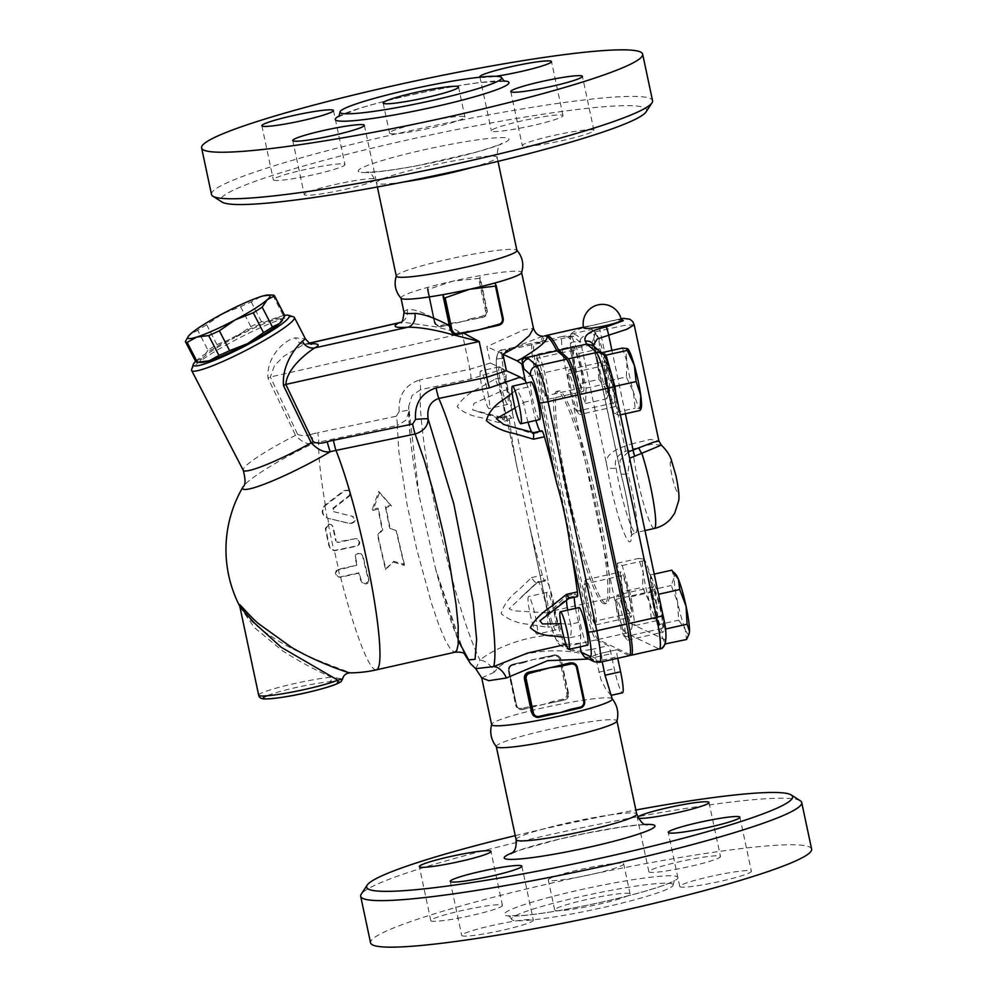 <?xml version="1.0" encoding="UTF-8"?>
<svg xmlns="http://www.w3.org/2000/svg" width="997" height="997" viewBox="0 0 997 997"><rect width="100%" height="100%" fill="white"/><g stroke="black" fill="none" stroke-linecap="round" stroke-linejoin="round"><path stroke-width="0.75" stroke-dasharray="4.99 3.74" d="M623.324 863.564A38.534 3.602 168 0 1 623.686 863.925A38.534 3.602 168 0 1 586.735 875.466A38.534 3.602 168 0 1 548.3 879.952A38.534 3.602 168 0 1 582.971 868.91A38.534 3.602 168 0 1 623.324 863.564M629.705 893.586A38.534 3.602 -12 0 0 589.352 898.933A38.534 3.602 -12 0 0 554.681 909.974A38.534 3.602 -12 0 0 593.128 905.488A38.534 3.602 -12 0 0 630.067 893.948A38.534 3.602 -12 0 0 629.705 893.586M389.902 133.436A38.534 3.602 -12 0 0 430.268 128.09A38.534 3.602 -12 0 0 464.938 117.048A38.534 3.602 -12 0 0 426.492 121.534A38.534 3.602 -12 0 0 389.54 133.075A38.534 3.602 -12 0 0 389.902 133.436M515.237 835.648A217.745 20.339 168 0 1 635.862 810.013M638.279 818.201A36.615 3.415 168 0 1 637.357 817.665A36.615 3.415 168 0 1 637.706 817.042M496.419 746.778A61.664 5.758 168 0 1 496.294 746.516A61.664 5.758 168 0 1 551.765 728.844A61.664 5.758 168 0 1 616.333 720.283A61.664 5.758 168 0 1 616.919 720.868A61.664 5.758 168 0 1 616.906 721.167M800.342 800.815A225.447 21.062 -12 0 0 799.594 800.404A225.447 21.062 -12 0 0 573.848 829.454A225.447 21.062 -12 0 0 361.238 894.159M811.62 849.083A225.447 21.062 -12 0 0 809.477 846.939A225.447 21.062 -12 0 0 573.4 878.232A225.447 21.062 -12 0 0 370.572 942.838M672.452 883.99A82.664 7.727 168 0 1 673.237 884.775A82.664 7.727 168 0 1 593.913 909.538A82.664 7.727 168 0 1 511.511 919.134A82.664 7.727 168 0 1 585.949 895.443A82.664 7.727 168 0 1 672.452 883.99M532.996 919.857A36.615 3.415 168 0 1 533.345 920.206A36.615 3.415 168 0 1 498.213 931.173A36.615 3.415 168 0 1 461.723 935.423A36.615 3.415 168 0 1 492.506 925.415A36.615 3.415 168 0 1 532.996 919.857M502.089 905.089A36.615 3.415 168 0 1 502.438 905.426A36.615 3.415 168 0 1 467.306 916.393A36.615 3.415 168 0 1 430.816 920.655A36.615 3.415 168 0 1 463.779 910.161A36.615 3.415 168 0 1 502.089 905.089M720.121 856.149A36.615 3.415 168 0 1 720.47 856.498A36.615 3.415 168 0 1 689.687 866.505A36.615 3.415 168 0 1 648.848 871.714A36.615 3.415 168 0 1 681.823 861.221A36.615 3.415 168 0 1 720.121 856.149M751.04 870.917A36.615 3.415 168 0 1 751.377 871.266A36.615 3.415 168 0 1 718.438 881.759A36.615 3.415 168 0 1 680.104 886.832A36.615 3.415 168 0 1 679.755 886.483A36.615 3.415 168 0 1 712.73 875.989A36.615 3.415 168 0 1 751.04 870.917M601.926 353.187L601.166 352.826L605.104 381.689L626.328 376.928L633.407 391.921L635.151 408.122L640.261 408.683A30.832 3.701 77.3 0 1 633.407 391.921A30.832 3.701 77.3 0 1 627.026 361.899L626.328 376.928M622.39 348.065L627.026 361.899A30.832 3.701 77.3 0 1 627.499 348.638A30.832 3.701 77.3 0 1 627.923 348.962M605.104 381.689L613.928 412.883L635.151 408.122M641.245 407.91A30.832 3.701 77.3 0 1 640.261 408.683L640.049 410.452M664.787 639.675A26.981 3.24 -102.7 0 0 665.485 639.376L665.722 632.709A26.981 3.24 -102.7 0 0 662.905 615.174L658.444 594.162L650.567 574.933L650.019 590.249L657.397 624.92L663.105 638.865L664.787 639.675A7.702 7.615 -64.5 0 1 658.917 648.86L626.104 633.17A34.683 4.162 77.3 0 1 614.164 597.116L565.461 368.005A7.702 0.723 168 0 1 573.985 366.834L577.687 384.256L585.563 403.498L586.111 388.182L578.734 353.511L570.82 334.157L592.044 329.384L594.436 336.45A30.832 3.701 77.3 0 1 596.231 333.87A30.832 3.701 77.3 0 1 598.674 338.469A30.832 3.701 77.3 0 1 606.313 365.488L599.957 348.751L598.674 338.469L592.044 329.384M630.129 654.767L598.113 639.463A34.683 4.162 77.3 0 1 586.161 603.409L537.47 374.286A34.683 4.162 77.3 0 1 534.629 342.731A1310.32 157.414 77.3 0 1 542.43 342.582L573.362 336.226L579.693 342.17A1302.605 156.492 -102.7 0 0 573.998 341.934A1302.605 156.492 -102.7 0 0 571.78 342.283A26.981 3.24 -102.7 0 0 573.985 366.834M570.82 334.157L570.272 349.461L622.689 595.944A26.981 3.24 -102.7 0 0 624.072 602.051L627.911 615.623A26.981 3.24 -102.7 0 0 631.973 623.997L634.939 625.406L631.026 596.742L622.203 565.548L617.305 563.205L621.243 592.068L642.467 587.308L649.558 602.3A30.832 3.701 77.3 0 1 643.165 572.278A30.832 3.701 77.3 0 1 643.651 559.018L638.529 558.445L643.165 572.278L642.467 587.308M613.928 412.883L618.825 415.213L614.202 386.063A26.981 3.24 -102.7 0 0 605.291 358.297A1302.605 156.492 -102.7 0 0 601.403 354.596A1302.605 156.492 -102.7 0 0 595.533 349.748L592.804 345.336M689.189 633.481A30.832 3.701 77.3 0 1 685.238 629.232A30.832 3.701 77.3 0 1 677.599 602.213A30.832 3.701 77.3 0 1 674.184 577.226A30.832 3.701 77.3 0 1 675.991 574.658M570.022 391.136A19.267 2.318 -102.7 0 0 576.877 411.2A19.267 2.318 -102.7 0 0 574.92 391.896A19.267 2.318 -102.7 0 0 568.44 373.601A19.267 2.318 -102.7 0 0 570.022 391.136M607.347 382.761A19.267 2.318 77.3 0 1 605.777 365.226A19.267 2.318 77.3 0 1 612.258 383.521A19.267 2.318 77.3 0 1 614.214 402.825A19.267 2.318 77.3 0 1 607.347 382.761M616.62 599.222A19.267 2.318 -102.7 0 0 616.395 599.185A19.267 2.318 -102.7 0 0 618.352 618.489A19.267 2.318 -102.7 0 0 624.832 636.784A19.267 2.318 -102.7 0 0 623.063 618.364A19.267 2.318 -102.7 0 0 616.62 599.222M653.957 590.835A19.267 2.318 77.3 0 1 660.4 609.99A19.267 2.318 77.3 0 1 662.158 628.409A19.267 2.318 77.3 0 1 655.677 610.114A19.267 2.318 77.3 0 1 653.72 590.797A19.267 2.318 77.3 0 1 653.957 590.835M646.056 111.876A217.745 20.339 -12 0 0 429.395 135.193A217.745 20.339 -12 0 0 221.97 202.03M522.154 120.824A36.615 3.415 -12 0 0 491.371 130.844A36.615 3.415 -12 0 0 527.887 126.582A36.615 3.415 -12 0 0 562.993 115.615A36.615 3.415 -12 0 0 522.154 120.824M273.689 180.133A36.615 3.415 -12 0 0 311.986 175.061A36.615 3.415 -12 0 0 344.962 164.567A36.615 3.415 -12 0 0 308.472 168.817A36.615 3.415 -12 0 0 273.34 179.784A36.615 3.415 -12 0 0 273.689 180.133M345.087 189.343A36.615 3.415 -12 0 0 375.869 179.335A36.615 3.415 -12 0 0 339.354 183.598A36.615 3.415 -12 0 0 304.247 194.552A36.615 3.415 -12 0 0 345.087 189.343M593.551 130.046A36.615 3.415 -12 0 0 555.242 135.118A36.615 3.415 -12 0 0 522.278 145.612A36.615 3.415 -12 0 0 558.769 141.35A36.615 3.415 -12 0 0 593.9 130.395A36.615 3.415 -12 0 0 593.551 130.046M396.308 276.132A61.664 5.758 168 0 1 396.332 275.795A61.664 5.758 168 0 1 453.485 258.086A61.664 5.758 168 0 1 516.346 249.898A61.664 5.758 168 0 1 516.77 250.185A61.664 5.758 168 0 1 516.932 250.484M211.501 194.452A225.447 21.062 168 0 1 427.651 126.98A225.447 21.062 168 0 1 652.549 100.709M480.23 77.143A36.615 3.415 -12 0 0 495.796 76.283M663.74 618.975L615.872 393.665M650.567 574.933L654.231 574.11M606.824 382.512A23.118 2.779 -102.7 0 0 615.062 406.589A23.118 2.779 -102.7 0 0 613.167 385.54A23.118 2.779 -102.7 0 0 604.93 361.462A23.118 2.779 -102.7 0 0 606.824 382.512M578.734 398.713A23.118 2.779 77.3 0 1 579.593 414.54A23.118 2.779 77.3 0 1 571.817 392.606A23.118 2.779 77.3 0 1 569.461 369.426A23.118 2.779 77.3 0 1 574.721 381.452M653.16 587.083A23.118 2.779 -102.7 0 0 652.873 587.046A23.118 2.779 -102.7 0 0 654.992 609.155A23.118 2.779 -102.7 0 0 662.731 632.123A23.118 2.779 -102.7 0 0 663.005 632.16A23.118 2.779 -102.7 0 0 660.886 610.039A23.118 2.779 -102.7 0 0 653.16 587.083M626.677 624.296A23.118 2.779 77.3 0 1 627.537 640.124A23.118 2.779 77.3 0 1 627.263 640.086A23.118 2.779 77.3 0 1 619.536 617.131A23.118 2.779 77.3 0 1 617.405 595.01A23.118 2.779 77.3 0 1 624.446 613.791M612.27 698.984A61.664 5.758 -12 0 0 612.133 698.735A61.664 5.758 -12 0 0 611.684 698.399A61.664 5.758 -12 0 0 567.281 702.885A61.664 5.758 -12 0 0 504.096 718.301A61.664 5.758 -12 0 0 491.658 724.333A61.664 5.758 -12 0 0 491.646 724.632M401.118 298.302A61.664 5.758 168 0 1 400.956 298.016A61.664 5.758 168 0 1 427.663 287.385A61.664 5.758 168 0 1 452.812 281.142A61.664 5.758 168 0 1 479.644 275.708A61.664 5.758 168 0 1 521.007 271.782A61.664 5.758 168 0 1 521.593 272.368A61.664 5.758 168 0 1 521.556 272.704M434.904 322.417L437.745 326.256L441.335 326.617L447.092 325.209A61.664 5.758 168 0 1 451.068 324.237L441.048 326.48A5.783 5.708 -64.5 0 1 434.256 322.106L427.377 289.753L427.663 287.385L434.904 322.417L428.236 289.753L427.377 289.753L452.812 281.142L478.635 278.45L479.644 278.013L479.644 275.708L479.719 276.78M404.022 312.397A61.664 5.758 168 0 1 407.187 309.731C412.608 308.646 421.581 311.538 434.119 318.404M258.684 695.221A42.397 3.963 168 0 1 285.279 685.749A42.397 3.963 168 0 1 331.502 677.15A3.851 2.954 -95.6 0 1 329.446 681.749A38.534 3.602 -12 0 0 266.673 695.844M329.446 681.749C340.463 680.615 342.37 681.524 335.191 684.49A3.851 3.452 -112.9 0 0 335.889 684.278M239.866 606.699L254.322 627.549L282.301 650.68C300.197 661.996 316.597 670.819 331.502 677.15L342.582 678.957M661.31 445.111L651.278 444.276L632.908 449.049A7.702 0.748 -112.7 0 1 630.578 444.163L650.218 439.44L658.892 440.986M654.331 528.472A46.248 5.558 77.3 0 1 642.479 499.584A46.248 5.558 77.3 0 1 632.908 449.049L625.493 451.342C616.856 454.993 613.728 460.552 616.084 468.004A7.702 3.502 170.9 0 1 607.036 466.422C604.12 458.072 610.002 451.342 624.683 446.232L630.578 444.163M628.26 451.903L620.059 460.253L619.96 469.712L620.795 473.002A7.702 2.156 165.3 0 0 620.807 473.276L620.807 473.276A7.702 2.156 165.3 0 0 627.873 473.637L629.606 458.234M611.348 694.66L610.663 695.034L605.54 688.566L601.054 679.879L595.558 657.185C595.521 652.138 594.05 649.595 591.134 649.57L576.615 651.477L571.144 650.655L566.508 645.146L563.131 635.027A150.298 18.058 77.3 0 1 558.856 624.882A11.565 1.383 77.3 0 1 555.379 611.323A23.118 2.779 77.3 0 0 545.745 579.93A23.118 2.779 77.3 0 0 545.247 580.728A11.565 1.383 77.3 0 1 544.998 581.126A11.565 1.383 77.3 0 1 542.393 575.169A150.298 18.058 77.3 0 1 530.292 529.295L499.248 383.521A7.702 0.723 168 0 1 505.728 381.415L554.432 610.525A34.683 4.162 -102.7 0 0 566.371 646.579A7.702 7.615 -64.5 0 1 557.311 640.747A26.981 3.24 77.3 0 1 548.026 612.706A7.702 0.723 168 0 1 547.951 612.632A7.702 0.723 168 0 1 554.432 610.525L584.292 603.821A34.683 4.162 -102.7 0 0 596.243 639.875L608.407 645.695A7.702 0.922 77.3 0 1 611.061 653.708L614.252 668.725A23.118 2.779 -102.7 0 0 622.489 692.803M595.782 658.481C574.733 647.003 513.991 646.118 494.3 672.227A15.416 11.291 -129 0 0 480.031 660.026C496.78 646.28 532.323 633.419 563.131 635.027M475.706 668.663L480.031 660.026A150.298 18.058 -102.7 0 1 438.83 524.26A150.298 18.058 -102.7 0 1 420.497 389.69L412.023 395.585L408.695 406.464L418.977 494.848L435.652 569.162L458.446 640.884M494.3 672.227L481.701 677.885M575.556 608.344A23.118 2.779 77.3 0 0 578.572 622.402A11.565 1.383 77.3 0 1 580.728 635.338A150.298 18.058 77.3 0 1 580.279 643.215L580.304 646.779M580.279 643.215L566.072 644.386M588.691 659.054L602.176 661.746M584.578 657.085L588.953 657.372L599.596 653.621C601.303 653.06 602.076 655.266 601.914 660.226L602.126 661.51M616.881 649.745L599.596 653.621L616.782 649.732A7.702 0.922 77.3 0 1 616.881 649.745L629.045 655.565A34.683 4.162 -102.7 0 0 629.468 655.627M577.313 596.567A11.565 1.383 77.3 0 1 576.515 595.67A23.118 2.779 77.3 0 0 574.933 593.888A23.118 2.779 77.3 0 0 574.26 597.253M587.495 645.159A19.267 2.318 77.3 0 1 581.027 626.864A19.267 2.318 77.3 0 1 579.058 607.559M617.741 658.257L617.417 656.749A7.702 0.922 77.3 0 1 616.782 649.732M549.621 714.911A61.664 5.758 168 0 1 549.11 715.023A61.664 5.758 168 0 1 538.704 717.08L534.828 716.581M573.699 663.155L576.652 667.043L583.843 700.816C584.217 704.43 582.859 706.773 579.768 707.87A61.664 5.758 168 0 1 570.147 710.3M522.802 709.49A61.664 5.758 168 0 1 532.435 707.06A61.664 5.758 168 0 1 542.817 704.63A61.664 5.758 168 0 1 553.472 702.337A61.664 5.758 168 0 1 563.866 700.268C567.33 699.358 568.913 697.115 568.614 693.538L560.925 658.356L558.058 655.677L554.295 655.228A61.664 5.758 -12 0 0 543.901 657.297A61.664 5.758 -12 0 0 543.39 657.397A61.664 5.758 -12 0 0 533.245 659.59A61.664 5.758 -12 0 0 523.375 661.896A61.664 5.758 -12 0 0 522.864 662.02A61.664 5.758 -12 0 0 513.231 664.451C510.152 665.535 508.794 667.89 509.168 671.492L516.832 706.661L519.312 709.166L521.443 709.652L522.802 709.49L522.092 708.306L532.111 706.05L532.435 707.06L522.428 709.303A5.783 5.708 -64.5 0 1 515.623 704.929L516.434 704.655A4.823 4.761 115.5 0 0 522.092 708.306M208.012 350.221L202.84 357.773A46.248 5.633 152.7 0 1 234.893 337.547L216.935 344.588A50.099 6.107 -27.3 0 0 208.012 350.221L197.742 330.356A50.099 6.107 152.7 0 1 206.653 324.723L222.593 313.756L240.551 306.715A50.099 6.107 152.7 0 1 251.232 301.929L260.99 296.558L272.767 295.112L283.036 314.977L273.278 320.349L261.501 321.794A50.099 6.107 -27.3 0 0 250.82 326.58L234.893 337.547A46.248 5.633 152.7 0 1 273.278 320.349A46.248 5.633 152.7 0 1 281.927 320.884M284.731 315.6A50.099 6.107 -27.3 0 0 283.036 314.977M201.643 362.397A46.248 5.633 152.7 0 1 202.84 357.773L195.649 361.413A50.099 6.107 -27.3 0 0 195.724 361.624M261.501 321.794L251.232 301.929M250.82 326.58L240.551 306.715M195.611 361.425A53.95 6.58 152.7 0 1 238.221 334.73A53.95 6.58 152.7 0 1 284.619 315.401M216.935 344.588L206.653 324.723M187.561 337.522L190.539 333.995L197.742 330.356M195.649 361.413L185.38 341.547M293.554 316.859A57.814 7.041 -27.3 0 0 239.754 337.721A57.814 7.041 -27.3 0 0 191.636 369.551M310.59 343.703L304.147 344.277L284.27 355.879L274.499 365.563L270.349 377.003L297.654 434.368A11.565 1.446 154.7 0 1 295.573 435.365L267.969 378.15C266.274 355.418 286.151 339.105 295.448 337.846L305.431 338.868M539.551 419.587A19.267 2.318 77.3 0 1 532.685 399.523A19.267 2.318 77.3 0 1 531.114 381.976M488.854 408.533A19.267 2.318 77.3 0 1 482.411 389.391A19.267 2.318 77.3 0 1 480.641 370.971A19.267 2.318 77.3 0 1 487.122 389.266A19.267 2.318 77.3 0 1 489.078 408.571A19.267 2.318 77.3 0 1 488.854 408.533M507.51 404.346A19.267 2.318 77.3 0 1 501.067 385.203A19.267 2.318 77.3 0 1 499.31 366.784A19.267 2.318 77.3 0 1 505.791 385.079A19.267 2.318 77.3 0 1 507.747 404.383A19.267 2.318 77.3 0 1 507.51 404.346M582.173 387.584A19.267 2.318 77.3 0 1 575.73 368.441A19.267 2.318 77.3 0 1 573.973 350.022A19.267 2.318 77.3 0 1 580.441 368.317A19.267 2.318 77.3 0 1 582.41 387.621A19.267 2.318 77.3 0 1 582.173 387.584M544.848 395.971A19.267 2.318 -102.7 0 0 545.072 396.008A19.267 2.318 -102.7 0 0 543.116 376.692A19.267 2.318 -102.7 0 0 536.635 358.397A19.267 2.318 -102.7 0 0 538.405 376.816A19.267 2.318 -102.7 0 0 544.848 395.971M535.451 616.62A19.267 2.318 77.3 0 1 537.034 634.154A19.267 2.318 77.3 0 1 530.554 615.859A19.267 2.318 77.3 0 1 528.584 596.542A19.267 2.318 77.3 0 1 535.451 616.62M554.12 612.42A19.267 2.318 77.3 0 1 555.69 629.967A19.267 2.318 77.3 0 1 549.21 611.672A19.267 2.318 77.3 0 1 547.253 592.355A19.267 2.318 77.3 0 1 554.12 612.42M628.783 595.67A19.267 2.318 77.3 0 1 630.353 613.205A19.267 2.318 77.3 0 1 623.873 594.91A19.267 2.318 77.3 0 1 621.916 575.605A19.267 2.318 77.3 0 1 628.783 595.67M591.445 604.045A19.267 2.318 -102.7 0 0 584.591 583.98A19.267 2.318 -102.7 0 0 586.548 603.285A19.267 2.318 -102.7 0 0 593.028 621.58A19.267 2.318 -102.7 0 0 591.445 604.045M609.728 390.475L607.335 383.421L606.313 365.488A30.832 3.701 77.3 0 1 609.728 390.475A30.832 3.701 77.3 0 1 609.441 392.706A30.832 3.701 77.3 0 1 605.491 388.456L606.787 398.725L609.728 390.475M591.495 344.7L597.851 361.437A30.832 3.701 77.3 0 1 594.436 336.45L591.495 344.7L570.272 349.461M598.861 379.371L605.491 388.456A30.832 3.701 77.3 0 1 597.851 361.437L598.861 379.371L577.637 384.132M650.505 575.78L643.426 560.788L643.651 559.018A30.832 3.701 77.3 0 1 644.187 559.454A30.832 3.701 77.3 0 1 650.505 575.78A30.832 3.701 77.3 0 1 656.886 605.802L652.25 591.981L650.505 575.78M651.303 618.501L656.412 619.062A30.832 3.701 77.3 0 1 649.558 602.3L651.303 618.501L630.079 623.262L663.105 638.865L665.173 643.937M634.964 625.593L656.188 620.832L656.886 605.802A30.832 3.701 77.3 0 1 657.384 618.29A30.832 3.701 77.3 0 1 656.412 619.062L656.188 620.832L656.412 619.062M618.825 415.213L620.383 414.864M585.563 403.498L606.787 398.725M586.111 388.182L607.335 383.421M578.734 353.511L599.957 348.751M631.026 596.742L652.25 591.981M622.203 565.548L643.426 560.788M617.305 563.205L638.529 558.445M582.971 391.347A23.118 2.779 -102.7 0 0 583.257 391.385A23.118 2.779 -102.7 0 0 581.139 369.276A23.118 2.779 -102.7 0 0 573.4 346.308A23.118 2.779 -102.7 0 0 573.113 346.258A23.118 2.779 -102.7 0 0 575.244 368.392A23.118 2.779 -102.7 0 0 582.971 391.347M629.306 595.919A23.118 2.779 -102.7 0 0 621.069 571.842A23.118 2.779 -102.7 0 0 622.963 592.891A23.118 2.779 -102.7 0 0 631.201 616.969A23.118 2.779 -102.7 0 0 629.306 595.919M621.243 592.068L624.072 602.051A26.981 3.24 -102.7 0 0 627.911 615.623L630.079 623.262M671.791 570.172L674.184 577.226L671.243 585.488L677.599 602.213L678.621 620.146L685.238 629.232L686.534 639.513M650.019 590.249L671.243 585.488M657.397 624.92L678.621 620.146M665.335 643.526L665.485 639.376A26.981 3.24 -102.7 0 0 665.722 632.709L665.759 631.849M537.931 354.259A23.118 2.779 77.3 0 1 545.671 377.215A23.118 2.779 77.3 0 1 547.789 399.348A23.118 2.779 77.3 0 1 540.013 377.414A23.118 2.779 77.3 0 1 537.657 354.222A23.118 2.779 77.3 0 1 537.931 354.259M587.495 600.842A23.118 2.779 77.3 0 1 585.613 579.805A23.118 2.779 77.3 0 1 593.377 601.752A23.118 2.779 77.3 0 1 595.732 624.92A23.118 2.779 77.3 0 1 587.495 600.842M563.878 637.233L569.86 637.768C571.343 634.491 571.617 629.954 570.695 624.172L560.887 623.711M539.9 620.819L568.602 597.34L568.876 598.462M528.061 422.167A23.118 2.779 77.3 0 1 523.599 402.614L517.082 389.503L512.196 393.03M526.329 383.06A150.298 18.058 77.3 0 1 527.949 387.06A11.565 1.383 77.3 0 1 531.426 400.62A23.118 2.779 77.3 0 0 535.925 420.398M544.437 335.902A165.714 19.903 -102.7 0 0 540.561 343.005A1310.32 157.414 -102.7 0 0 532.772 343.142A34.683 4.162 -102.7 0 0 532.759 343.142A34.683 4.162 -102.7 0 0 535.601 374.71L584.292 603.821M558.195 391.572A108.872 13.086 -102.7 0 0 556.887 391.36A108.872 13.086 -102.7 0 0 567.966 500.457A108.872 13.086 -102.7 0 0 604.581 603.821A108.872 13.086 -102.7 0 0 594.611 499.734A108.872 13.086 -102.7 0 0 558.195 391.572M634.179 324.76L623.711 325.508L600.144 330.78C588.38 333.048 581.725 336.114 580.167 339.989A7.702 7.453 14.7 0 0 570.845 334.381C573.474 330.568 583.008 327.028 599.471 323.788L621.069 318.766L611.373 320.872L621.281 319.651M583.581 327.664L611.373 320.872M616.084 468.004A46.248 5.558 -102.7 0 0 635.662 532.66C632.584 534.006 631.026 535.302 631.014 536.536L630.528 522.989C628.795 508.296 625.555 491.72 620.807 473.276L593.277 344.638A7.702 6.991 -27.8 0 1 593.925 346.557L593.464 344.999M542.43 342.582A165.714 19.903 77.3 0 1 545.421 335.877M537.47 374.286L565.461 368.005A34.683 4.162 77.3 0 1 562.632 336.438L534.629 342.731L562.632 336.438A7.702 7.652 -102.4 0 1 562.657 336.438A7.702 7.652 -102.4 0 1 571.78 342.283M560.065 391.148A108.872 13.086 -102.7 0 0 558.756 390.949A108.872 13.086 -102.7 0 0 569.835 500.033A108.872 13.086 -102.7 0 0 606.45 603.397A108.872 13.086 -102.7 0 0 596.468 499.31A108.872 13.086 -102.7 0 0 560.065 391.148M393.528 562.071L404.221 565.436L396.071 530.616L389.677 528.211L385.316 506.513L390.911 505.255L378.698 491.371L372.255 509.442L377.851 508.183L382.212 529.881L377.402 534.803L385.552 569.623L393.827 561.323L404.483 564.526L404.221 565.436M404.483 564.526A123.329 14.818 77.3 0 1 396.569 530.753L390.213 528.46A123.329 14.818 77.3 0 1 385.976 507.423L391.572 506.164L379.446 492.767L372.915 510.352L378.511 509.093A123.329 14.818 -102.7 0 0 382.748 530.142L377.913 534.953A123.329 14.818 -102.7 0 0 385.814 568.714L385.552 569.623M385.814 568.714L393.827 561.323M378.511 509.093L377.851 508.183M372.915 510.352L372.255 509.442M379.446 492.767L378.698 491.371M391.572 506.164L390.911 505.255M385.976 507.423L385.316 506.513M324.86 505.23A127.18 15.279 -102.7 0 0 327.178 518.004C321.445 514.813 320.685 510.551 324.86 505.23L343.977 490.611L347.965 490.125L349.835 492.518L349.249 495.472L332.873 508.333L333.472 511.648L353.125 516.533L333.11 511.523L334.007 511.91L333.422 508.595L349.723 495.87L350.259 492.294L348.539 490.399L344.538 490.885L325.421 505.491C321.233 510.813 321.994 515.075 327.714 518.266L350.421 523.699C355.817 522.328 356.477 519.861 352.39 516.284L351.854 516.022C355.941 519.599 355.281 522.079 349.885 523.437L327.714 518.266A123.329 14.818 -102.7 0 0 328.86 524.272L325.857 528.834A123.267 14.805 -102.7 0 0 329.459 546.169L330.68 548.699L334.394 550.83L356.876 546.206L359.281 544.499L359.867 542.567L357.699 538.953L355.231 538.679L338.432 542.455L336.674 542.056L356.515 538.467L359.281 541.521L358.658 544.399L356.353 545.957L333.858 550.581L330.643 548.986L328.923 545.907A127.118 15.267 77.3 0 1 325.334 528.584L328.325 524.023L331.278 524.584L332.786 526.902A127.18 15.279 -102.7 0 0 335.64 540.735L336.163 540.985A123.329 14.818 77.3 0 1 333.322 527.151L331.565 524.684L328.86 524.272M356.876 565.149A127.18 15.279 77.3 0 1 355.119 557.772L355.68 554.706L358.795 553.048L361.487 554.145L362.584 556.089A127.18 15.279 -102.7 0 0 368.79 581.214L365.002 583.706L362.036 582.535L360.64 580.229A127.18 15.279 77.3 0 1 358.746 572.789L340.077 576.976L337.073 576.391L335.304 573.188L336.325 570.409L338.008 569.387L356.876 565.149L337.111 570.434L335.839 573.4L338.145 576.951L340.426 577.288L359.306 573.051A123.329 14.818 -102.7 0 0 361.201 580.503L362.335 582.547L365.55 583.98L367.37 583.581L369.364 581.488A123.329 14.818 77.3 0 1 363.12 556.351L360.989 553.684L357.724 553.659L355.779 555.803L355.655 558.021A123.329 14.818 -102.7 0 0 357.412 565.411M325.421 505.491A123.329 14.818 -102.7 0 1 318.691 442.132A11.565 1.707 -101.9 0 0 317.707 432.76L396.308 416.235A11.565 1.707 78.2 0 1 397.292 425.52L318.691 442.132A106.056 104.448 110.2 0 0 313.033 443.491A66.662 8.126 -27.3 0 0 243.156 486.735M239.716 606.139L239.916 606.537C246.733 618.813 261.575 631.437 284.419 644.448C310.989 659.453 352.053 672.763 350.009 672.863M540.561 343.005L509.355 349.523A7.702 7.64 -83.8 0 0 503.709 354.745L507.672 350.383L504.843 352.053L502.413 358.633A165.714 19.903 77.3 0 1 502.725 354.895L506.277 371.619L503.41 369.052L470.846 378.922L420.497 389.69A11.565 1.707 78 0 0 419.538 379.957L469.874 369.226L490.374 363.07L486.872 346.607L524.41 329.583L533.47 328.262M504.008 419.824A23.118 2.779 77.3 0 1 503.809 419.812A23.118 2.779 77.3 0 1 502.476 418.129L501.055 417.269L498.55 422.491L481.339 417.681C470.734 415.886 462.67 412.21 457.149 406.639C461.673 399.124 468.976 392.93 479.058 388.07L495.21 379.047L500.432 391.547A23.118 2.779 77.3 0 1 504.008 419.824L511.872 418.055A23.118 2.779 77.3 0 0 508.233 389.54A11.565 1.383 77.3 0 1 506.077 376.604A150.298 18.058 77.3 0 1 506.277 371.619L502.725 354.895L500.182 352.788L486.872 346.607M517.119 467.556L516.296 463.431A150.298 18.058 77.3 0 1 509.417 420.049A11.565 1.383 77.3 0 1 509.492 415.375A11.565 1.383 77.3 0 1 510.29 416.272A23.118 2.779 77.3 0 0 511.872 418.055M547.478 612.856L547.989 627.325L529.295 624.371C517.979 623.474 508.595 619.897 501.142 613.641C503.635 604.917 509.28 597.203 518.066 590.486L531.513 577.599C534.479 582.086 536.436 583.719 537.371 582.497L509.168 608.706L513.293 610.8L547.478 612.856A23.118 2.779 77.3 0 0 537.882 581.7L545.745 579.93M544.998 581.126L537.159 582.796M537.395 582.435L521.281 597.053L537.707 581.799A23.118 2.779 77.3 0 0 537.395 582.435L545.247 580.728M570.633 623.935A23.118 2.779 77.3 0 1 567.679 610.114M566.433 600.294A23.118 2.779 77.3 0 1 566.882 595.745A23.118 2.779 77.3 0 1 567.069 595.658A23.118 2.779 77.3 0 1 568.602 597.34M533.682 432.648L533.682 433.047A23.118 2.779 77.3 0 1 533.196 433.77A23.118 2.779 77.3 0 1 532.996 433.757A23.118 2.779 77.3 0 1 531.675 432.125M533.196 433.77L541.059 432.013A23.118 2.779 77.3 0 0 541.558 431.215A11.565 1.383 77.3 0 1 541.807 430.816M541.059 432.013A23.118 2.779 77.3 0 1 540.05 431.215M533.682 433.047L503.684 424.473L532.996 433.757M514.988 407.997L523.599 402.614M500.432 391.547L473.911 403.424L472.628 409.929L502.476 418.129M568.614 693.538L567.891 693.202A5.783 5.708 -64.5 0 1 563.492 700.081L553.472 702.337L553.136 701.327L563.155 699.084A4.823 4.761 115.5 0 0 566.819 693.339L559.641 659.565L560.713 659.416L567.891 693.202L566.819 693.339M559.641 659.565A4.823 4.761 115.5 0 0 553.983 655.926L543.963 658.17L543.888 657.297L553.908 655.041A5.783 5.708 -64.5 0 1 560.713 659.416L561.436 659.765M523.363 661.896L522.927 662.893L512.919 665.136L512.832 664.264L522.864 662.02L512.832 664.264A5.783 5.708 -64.5 0 0 508.445 671.155L509.168 671.492M543.963 658.17L533.245 659.59L522.927 662.893M468.241 332.088A61.664 5.758 168 0 1 467.73 332.2A61.664 5.758 168 0 1 463.518 333.06L457.436 334.319L453.647 333.845M494.886 282.998L502.463 317.993C502.837 321.607 501.491 323.95 498.4 325.047A61.664 5.758 168 0 1 488.767 327.477M447.092 325.209L462.259 333.422L435.614 326.792L401.641 321.981A11.565 10.83 63.5 0 1 400.968 322.28M441.335 326.617L440.724 325.483L450.731 323.227L451.068 324.237A61.664 5.758 168 0 1 461.449 321.807A61.664 5.758 168 0 1 472.104 319.514A61.664 5.758 168 0 1 482.498 317.445C485.95 316.535 487.533 314.292 487.234 310.715L480.055 276.942M479.644 278.013L486.524 310.379A5.783 5.708 -64.5 0 1 482.112 317.258L472.104 319.514L471.768 318.504L481.788 316.261A4.823 4.761 115.5 0 0 485.452 310.528L478.635 278.45M450.731 323.227L461.449 321.807L471.768 318.504M407.187 309.731A11.565 10.83 63.5 0 1 401.641 321.981M309.531 343.18L306.278 343.915A11.565 9.571 -94 0 1 304.82 344.189M311.774 344.077L304.708 344.189A11.565 9.571 -94 0 1 295.448 337.846M309.369 343.093L304.708 344.189M470.846 378.922A11.565 1.707 78 0 0 469.874 369.226L462.259 333.422L270.349 377.003A11.565 1.446 154.4 0 1 267.969 378.15M297.654 434.368C302.004 436.175 306.627 436.138 311.513 434.243A11.565 1.645 74.9 0 1 313.033 443.491C307.737 444.874 301.917 442.17 295.573 435.365A57.814 7.041 152.7 0 0 243.243 470.322M503.41 369.052L490.374 363.07M396.308 416.235L399.186 411.611A11.565 0.897 -5.9 0 0 408.807 409.742A11.565 0.897 -5.9 0 0 408.782 409.692L408.895 411.848L405.804 420.298L397.292 425.52L398.887 451.953L407.05 504.395L416.621 548.811L431.527 603.459L438.867 624.982L445.547 640.847L451.155 650.081L454.919 652.225M542.58 336.313L500.182 352.788M645.395 824.457A77.081 7.203 -12 0 0 578.11 834.875A77.081 7.203 -12 0 0 512.421 852.722M516.11 839.723A61.664 5.758 168 0 1 571.58 822.051A61.664 5.758 168 0 1 636.148 813.49A61.664 5.758 168 0 1 636.734 814.075M677.15 876.65A88.833 8.3 168 0 1 558.632 910.66A88.833 8.3 168 0 1 537.508 900.565A88.833 8.3 168 0 1 677.15 876.65M659.329 648.922A34.683 4.162 77.3 0 1 658.917 648.86L630.914 655.141M598.113 639.463L626.104 633.17A7.702 7.615 -64.5 0 0 631.973 623.997M595.533 349.748A158.012 18.98 -102.7 0 0 593.925 346.557L620.795 473.002A53.95 6.481 77.3 0 1 629.232 541.757A53.95 6.481 77.3 0 1 607.036 466.422L580.167 339.989A158.012 18.98 -102.7 0 0 579.693 342.17M358.957 171.845A77.081 7.203 168 0 1 461.785 142.322A77.081 7.203 168 0 1 480.118 151.083A77.081 7.203 168 0 1 358.957 171.845M472.279 167.396A61.664 5.758 -12 0 0 497.129 157.289A61.664 5.758 -12 0 0 496.543 156.691A61.664 5.758 -12 0 0 431.975 165.253A61.664 5.758 -12 0 0 376.492 182.925A61.664 5.758 -12 0 0 377.078 183.51A61.664 5.758 -12 0 0 403.311 182.052M503.659 80.931A88.833 8.3 -12 0 0 420.41 92.92A88.833 8.3 -12 0 0 339.478 115.826M605.291 358.297A7.702 7.515 135.1 0 0 603.285 354.533M625.493 451.342A7.702 0.922 -102.7 0 0 624.683 446.232L600.144 330.78A7.702 0.922 77.3 0 1 599.471 323.788M670.869 461.636A15.416 1.857 -102.7 0 0 673.822 483.271A15.416 1.857 -102.7 0 0 677.486 485.028A15.416 1.857 -102.7 0 0 670.869 461.636M644.984 530.566L635.662 532.66A46.248 5.558 -102.7 0 0 627.873 473.637M588.953 657.372L599.185 662.257L629.045 655.565M594.262 661.709A7.702 7.615 115.5 0 0 599.185 662.257A34.683 4.162 -102.7 0 0 599.596 662.332M601.914 660.226L617.417 656.749M569.86 637.768L580.728 635.338M527.949 387.06L517.082 389.503M573.362 336.226L562.632 336.438A1310.32 157.414 77.3 0 1 570.421 336.301A165.714 19.903 77.3 0 1 570.845 334.381M625.381 413.743L611.921 350.421M622.689 595.944A7.702 0.723 -12 0 0 614.164 597.116L586.161 603.409M328.325 524.023A127.18 15.279 -102.7 0 0 333.858 550.581M376.293 669.872A123.329 14.818 -102.7 0 1 340.638 577.238L340.077 576.976A127.18 15.279 -102.7 0 1 338.207 569.337L338.756 569.599A123.329 14.818 -102.7 0 1 334.394 550.83M495.21 379.047L506.077 376.604M509.417 420.049L498.55 422.491M531.513 577.599L542.393 575.169M558.856 624.882L547.989 627.325M547.503 613.093L555.379 611.323M578.572 622.402L570.695 624.172M568.639 597.44L576.515 595.67M541.558 431.215L533.682 432.985M523.55 402.389L531.426 400.62M508.233 389.54L500.357 391.31M502.413 418.042L510.29 416.272M563.866 700.268L563.155 699.084M553.983 655.926L554.295 655.228M532.111 706.05L542.817 704.63L553.136 701.327M512.919 665.136A4.823 4.761 115.5 0 0 509.243 670.881L508.433 671.143L515.623 704.929L519.312 709.166M509.243 670.881L516.434 704.655M513.231 664.451L512.844 664.264C509.504 665.36 508.046 667.654 508.433 671.143L516.346 705.278M577.388 667.404L576.652 667.043M584.566 701.19A5.783 5.708 115.5 0 0 584.554 701.165L583.843 700.816M503.186 318.367A5.783 5.708 115.5 0 0 503.186 318.342L502.463 317.993M487.234 310.715L485.452 310.528M482.498 317.445L481.788 316.261M435.053 321.832A4.823 4.761 115.5 0 0 440.724 325.483M566.508 645.146L557.311 640.747M596.243 639.875L566.371 646.579L576.615 651.477M516.296 463.431L499.323 383.596A7.702 0.723 168 0 1 499.248 383.521C493.154 358.883 497.366 349.262 502.899 349.847L502.899 349.847A34.683 4.162 -102.7 0 0 505.728 381.415L535.601 374.71M548.026 612.706L530.292 529.295M499.323 383.596A26.981 3.24 77.3 0 1 497.129 359.045A7.702 7.652 -102.4 0 1 502.899 349.847L532.772 343.142L502.899 349.847A1310.32 157.414 -102.7 0 1 509.355 349.523M497.129 359.045A1302.605 156.492 77.3 0 1 502.413 358.633M591.134 649.57L608.407 645.695M399.186 411.611C398.077 395.647 404.857 385.091 419.538 379.957M311.513 434.243A116.001 114.244 -69.8 0 1 317.707 432.76M598.698 672.215L614.252 668.725M595.558 657.185L611.061 653.708M630.067 893.948L623.686 863.925M554.681 909.974L548.3 879.952M383.16 103.052L389.54 133.075M458.558 87.026L464.938 117.048M511.187 853.744L520.982 849.805L558.544 839.362L585.9 833.33L619.199 827.41C635.276 825.242 644.511 824.394 646.928 824.893M673.237 884.775L674.296 880.451L672.925 881.311C668.376 883.816 658.843 887.18 644.324 891.418C628.235 896.004 610.014 900.441 589.651 904.715C561.697 910.485 539.24 914.099 522.254 915.558L508.782 915.632L511.511 919.147M521.855 866.156L533.345 920.206M450.233 881.385L461.723 935.423M502.438 905.426L490.948 851.388M430.816 920.655L419.326 866.605M648.848 871.714L637.357 817.665M708.992 802.448L720.47 856.498M679.755 886.483L668.277 832.445M739.899 817.216L751.377 871.266M605.777 365.226L568.44 373.601M614.214 402.825L576.877 411.2M653.72 590.797L616.395 599.185M662.158 628.409L624.832 636.784M377.365 186.987L376.492 182.925C373.177 175.896 370.61 172.568 368.803 172.942L366.298 172.107L376.891 171.708C387.683 170.711 401.679 168.593 418.877 165.34L474.472 152.566C490.723 147.868 499.921 144.764 502.039 143.256C502.476 144.901 497.503 141.163 497.129 157.277L497.989 161.352M504.445 81.368L481.377 82.415C463.318 84.595 441.983 88.322 417.344 93.606C393.865 98.715 374.174 103.775 358.259 108.798L338.93 116.549M479.881 76.794L491.371 130.844M562.993 115.615L551.503 61.577M333.472 110.517L344.962 164.555M261.85 125.734L273.34 179.784M364.379 125.286L375.869 179.335M292.757 140.502L304.247 194.552M510.788 91.574L522.278 145.612M593.9 130.395L582.422 76.345M615.062 406.589L579.593 414.54M569.461 369.426L604.93 361.462M652.873 587.046L617.417 594.997M627.537 640.124L663.005 632.16M427.377 289.803L434.243 322.093L437.745 326.256M499.31 366.784L480.641 370.971M507.747 404.383L489.078 408.571M573.973 350.022L536.635 358.397M582.41 387.621L545.072 396.008M547.253 592.355L528.584 596.542M555.69 629.967L537.034 634.154M621.916 575.605L584.591 583.98M630.353 613.205L593.028 621.58M596.231 333.87L594.187 331.59M609.441 392.706L609.204 393.503M657.384 618.29L656.911 619.885M547.789 399.348L583.257 391.385M537.657 354.222L573.125 346.258M585.613 579.805L621.069 571.842M595.732 624.92L631.201 616.969M464.191 653.583L435.664 569.2M418.977 494.848C411.686 455.965 408.259 426.504 408.695 406.464L408.895 411.848M594.922 347.903L594.175 346.383M583.482 327.141L589.501 325.782M604.581 603.821L606.45 603.397M556.887 391.36L558.756 390.949M393.017 529.469L394.052 529.843M567.069 595.658L574.933 593.888M539.925 620.795L566.882 595.745M501.055 417.269L509.492 415.375M501.479 417.269L472.628 409.929L503.809 419.812M543.402 657.397L553.896 655.041L558.183 655.739M571.144 650.655L561.461 646.031C556.363 643.09 551.864 631.961 547.951 612.632L529.332 525.02M418.989 494.886C414.827 472.715 411.923 453.423 410.241 436.998L408.895 411.736M465.686 654.73L464.988 653.783C462.521 650.293 458.981 642.517 454.383 630.453C448.338 614.14 442.095 593.701 435.652 569.162"/><path stroke-width="1.5" d="M383.521 103.414A38.534 3.602 168 0 1 383.16 103.052A38.534 3.602 168 0 1 420.111 91.512A38.534 3.602 168 0 1 458.558 87.026A38.534 3.602 168 0 1 423.887 98.067A38.534 3.602 168 0 1 383.521 103.414M635.862 810.013A217.745 20.339 168 0 1 790.534 794.572A217.745 20.339 168 0 1 791.257 794.97A217.745 20.339 168 0 1 583.843 861.807A217.745 20.339 168 0 1 367.17 885.124A217.745 20.339 168 0 1 515.237 835.648M481.015 871.366A36.615 3.415 168 0 1 521.855 866.156A36.615 3.415 168 0 1 486.748 877.123A36.615 3.415 168 0 1 450.233 881.385A36.615 3.415 168 0 1 481.015 871.366M490.599 851.039A36.615 3.415 168 0 1 490.948 851.388A36.615 3.415 168 0 1 455.816 862.355A36.615 3.415 168 0 1 419.326 866.605A36.615 3.415 168 0 1 452.289 856.111A36.615 3.415 168 0 1 490.599 851.039M637.706 817.042A36.615 3.415 168 0 1 675.305 806.124A36.615 3.415 168 0 1 708.992 802.448A36.615 3.415 168 0 1 678.197 812.455A36.615 3.415 168 0 1 638.279 818.201M668.613 832.794A36.615 3.415 168 0 1 668.277 832.445A36.615 3.415 168 0 1 703.408 821.478A36.615 3.415 168 0 1 739.899 817.228A36.615 3.415 168 0 1 706.923 827.722A36.615 3.415 168 0 1 668.613 832.794M612.133 698.735C617.417 705.427 619 712.905 616.906 721.167A61.664 5.758 168 0 1 557.809 739.325A61.664 5.758 168 0 1 496.419 746.778C491.147 740.073 489.552 732.596 491.658 724.333M367.17 885.124L361.238 894.159A225.447 21.062 -12 0 0 360.677 896.291A225.447 21.062 -12 0 0 585.588 870.02A225.447 21.062 -12 0 0 801.725 802.548A225.447 21.062 -12 0 0 800.342 800.815L791.257 794.97M360.677 896.291L370.572 942.838A225.447 21.062 -12 0 0 595.471 916.567A225.447 21.062 -12 0 0 811.62 849.083L801.725 802.548M601.478 352.764L622.39 348.065L627.499 348.638L627.275 350.408L634.366 365.401A30.832 3.701 77.3 0 1 640.747 395.423A30.832 3.701 77.3 0 1 641.245 407.91L640.759 409.518M627.923 348.962A30.832 3.701 77.3 0 1 628.035 349.075A30.832 3.701 77.3 0 1 634.366 365.401L636.111 381.602L614.887 386.362L606.051 355.169L601.926 353.187M640.261 408.683L640.747 395.423L636.111 381.602M545.421 335.877A165.714 19.903 77.3 0 1 546.306 335.478A165.714 19.903 77.3 0 1 558.719 350.371A1310.32 157.414 77.3 0 1 568.34 358.833A34.683 4.162 77.3 0 1 579.793 394.525L628.496 623.636A34.683 4.162 77.3 0 1 631.338 655.203A34.683 4.162 77.3 0 1 630.914 655.141L630.129 654.767M673.935 572.378L675.991 574.658A30.832 3.701 77.3 0 1 678.421 579.257A30.832 3.701 77.3 0 1 686.073 606.263L679.717 589.526L678.421 579.257L671.791 570.172L654.231 574.11M686.073 606.263A30.832 3.701 77.3 0 1 689.475 631.251A30.832 3.701 77.3 0 1 689.189 633.481L689.475 631.251L687.083 624.197L686.073 606.263M212.884 196.185L221.97 202.03A217.745 20.339 -12 0 0 222.705 202.428A217.745 20.339 -12 0 0 440.724 174.375A217.745 20.339 -12 0 0 646.056 111.876L651.988 102.841A225.447 21.062 168 0 1 439.378 167.546A225.447 21.062 168 0 1 213.645 196.596A225.447 21.062 168 0 1 212.884 196.185A225.447 21.062 168 0 1 211.501 194.452L201.606 147.917A225.447 21.062 168 0 1 417.755 80.433A225.447 21.062 168 0 1 642.654 54.162A225.447 21.062 168 0 1 439.827 118.768A225.447 21.062 168 0 1 203.749 150.061A225.447 21.062 168 0 1 201.606 147.917M497.989 161.352L516.932 250.484A61.664 5.758 168 0 1 457.822 268.941A61.664 5.758 168 0 1 396.308 276.132L377.365 186.987M642.654 54.162L652.549 100.709A225.447 21.062 168 0 1 651.988 102.841M340.787 113.01A82.664 7.727 -12 0 0 427.277 101.557A82.664 7.727 -12 0 0 501.715 77.866A82.664 7.727 -12 0 0 419.326 87.462A82.664 7.727 -12 0 0 340.002 112.225A82.664 7.727 -12 0 0 340.787 113.01M495.796 76.283A36.615 3.415 -12 0 0 532.872 68.631A36.615 3.415 -12 0 0 551.515 61.577A36.615 3.415 -12 0 0 510.676 66.787A36.615 3.415 -12 0 0 479.881 76.794A36.615 3.415 -12 0 0 480.23 77.143M262.199 126.083A36.615 3.415 -12 0 0 300.508 121.011A36.615 3.415 -12 0 0 333.472 110.517A36.615 3.415 -12 0 0 296.981 114.767A36.615 3.415 -12 0 0 261.85 125.734A36.615 3.415 -12 0 0 262.199 126.083M293.106 140.851A36.615 3.415 -12 0 0 333.596 135.305A36.615 3.415 -12 0 0 364.379 125.286A36.615 3.415 -12 0 0 327.888 129.548A36.615 3.415 -12 0 0 292.757 140.502A36.615 3.415 -12 0 0 293.106 140.851M511.137 91.911A36.615 3.415 -12 0 0 549.447 86.839A36.615 3.415 -12 0 0 582.422 76.345A36.615 3.415 -12 0 0 582.074 75.996A36.615 3.415 -12 0 0 543.726 81.081A36.615 3.415 -12 0 0 510.788 91.574A36.615 3.415 -12 0 0 511.137 91.911M615.872 393.665L614.887 386.362M606.051 355.169L627.275 350.408M658.519 594.287L679.717 589.526M665.759 631.849L663.74 618.975M665.859 628.957L687.083 624.197M558.719 350.371L586.71 344.09A1310.32 157.414 77.3 0 1 596.331 352.552A34.683 4.162 77.3 0 1 607.796 388.244L656.5 617.355A34.683 4.162 77.3 0 1 659.329 648.922C664.737 649.421 669.149 640.398 662.98 615.249A7.702 0.723 168 0 1 656.5 617.355L628.496 623.636M574.721 381.452A23.118 2.779 77.3 0 1 577.699 393.503A23.118 2.779 77.3 0 1 578.734 398.713M624.446 613.791A23.118 2.779 77.3 0 1 626.677 624.296M481.701 677.885L488.792 680.677L506.401 678.01A15.416 9.422 64.6 0 0 493.739 666.582L475.706 668.663L481.701 677.885L491.646 724.632A61.664 5.758 -12 0 0 553.148 717.441A61.664 5.758 -12 0 0 612.27 698.984L605.042 675.243L620.608 671.754L617.741 658.257M516.77 250.185C522.553 256.802 524.148 264.317 521.556 272.704A61.664 5.758 168 0 1 494.886 282.998A61.664 5.758 168 0 1 469.737 289.242A61.664 5.758 168 0 1 442.905 294.663A61.664 5.758 168 0 1 401.118 298.302C395.348 291.685 393.753 284.182 396.332 275.795M443.366 296.109L442.905 294.663L444.051 297.717L445.173 297.854L469.737 289.242L496.307 285.989L495.571 286.538L502.388 318.616A4.823 4.761 -64.5 0 1 498.712 324.349L478.386 329.907L457.648 333.571A4.823 4.761 -64.5 0 1 451.99 329.932L445.173 297.854M494.886 282.998L496.307 285.989M444.051 297.717L450.918 330.069A5.783 5.708 115.5 0 0 454.034 334.032L450.283 329.77L443.029 295.947M449.348 325.683C435.34 318.105 423.837 314.005 414.814 313.37A11.565 9.584 -94 0 1 407.923 327.215C419.413 327.128 433.932 329.508 451.479 334.369L479.196 341.51L463.518 333.06M335.889 684.278A3.851 3.452 -112.9 0 0 337.809 680.166A42.397 3.963 168 0 1 291.66 692.155A42.397 3.963 168 0 1 258.684 695.221C259.046 697.526 260.977 698.785 264.504 698.972C281.952 698.723 316.635 691.419 335.889 684.278C342.557 681.225 340.874 681.836 342.582 678.969L337.809 680.166L281.254 647.29L254.11 622.714L239.866 606.699L258.684 695.221M638.878 448.139A7.702 2.243 -115.3 0 0 641.806 453.299L661.31 445.098L658.892 440.998L653.197 442.294L628.26 451.903M629.606 458.234L641.806 453.299A46.248 5.558 77.3 0 1 653.371 501.229A46.248 5.558 77.3 0 1 654.331 528.472C660.774 526.964 666.233 523.774 670.682 518.864L674.645 513.33L678.596 501.005C679.555 497.441 678.695 489.053 676.003 475.843L671.28 459.804C669.76 454.993 666.445 450.096 661.31 445.111M475.706 668.663L470.559 663.715L464.191 653.583M580.304 646.779L580.927 652.038L584.578 657.085L594.262 661.709L599.596 662.332A34.683 4.162 -102.7 0 0 596.767 630.765L548.063 401.654A34.683 4.162 -102.7 0 0 536.598 365.961A7.702 7.515 135.1 0 0 530.628 375.059A26.981 3.24 77.3 0 1 539.539 402.813A7.702 0.723 -12 0 0 548.063 401.654L577.936 394.949A34.683 4.162 -102.7 0 0 566.47 359.256A1310.32 157.414 -102.7 0 0 556.849 350.794A165.714 19.903 -102.7 0 0 546.431 336.201A165.714 19.903 -102.7 0 0 544.437 335.902L546.431 336.201C549.235 339.316 540.86 346.844 521.319 358.758L517.131 360.889L521.805 364.017A165.714 19.903 77.3 0 1 523.936 368.915L522.042 360.278L523.961 358.172L556.849 350.794M566.072 644.386L527.475 653.072L493.739 666.582A150.298 18.058 -102.7 0 0 480.031 543.951A150.298 18.058 -102.7 0 0 438.817 398.439L489.515 387.845L520.272 377.115L525.357 380.729A150.298 18.058 77.3 0 1 526.329 383.06M506.401 678.01L547.677 660.65L588.691 659.054M514.988 407.997L496.332 418.703L503.684 424.473L510.564 426.504L533.682 432.648L541.807 430.816A11.565 1.383 77.3 0 1 544.424 436.773A150.298 18.058 77.3 0 1 556.513 482.648C563.018 504.694 567.692 526.64 570.508 548.512A150.298 18.058 77.3 0 1 577.388 591.894A11.565 1.383 77.3 0 1 577.313 596.567L568.876 598.462L539.925 620.795M575.556 608.344A23.118 2.779 77.3 0 1 574.26 597.253M560.389 611.747L579.058 607.559A19.267 2.318 77.3 0 1 579.294 607.597A19.267 2.318 77.3 0 1 585.738 626.739A19.267 2.318 77.3 0 1 587.495 645.159L568.838 649.359A19.267 2.318 77.3 0 1 562.358 631.064A19.267 2.318 77.3 0 1 560.389 611.747A19.267 2.318 77.3 0 1 560.626 611.784A19.267 2.318 77.3 0 1 567.069 630.927A19.267 2.318 77.3 0 1 568.838 649.359M602.176 661.746L605.042 675.243M583.756 701.439L584.566 701.178L577.388 667.392L576.578 667.666L583.756 701.439A4.823 4.761 -64.5 0 1 580.092 707.172L570.072 709.428L570.147 710.3A61.664 5.758 168 0 1 569.636 710.425A61.664 5.758 168 0 1 559.753 712.718A61.664 5.758 168 0 1 549.621 714.911L549.035 714.151L539.028 716.394L539.09 717.267A5.783 5.708 115.5 0 1 535.401 716.855L539.103 717.267L549.11 715.023L539.103 717.267M539.028 716.394A4.823 4.761 -64.5 0 1 533.358 712.755L532.298 712.892A5.783 5.708 115.5 0 0 535.401 716.855L533.358 715.597L531.575 712.556L524.397 678.77C524.098 675.206 525.668 672.963 529.133 672.053A61.664 5.758 -12 0 0 539.539 669.984A61.664 5.758 -12 0 0 550.182 667.691A61.664 5.758 -12 0 0 560.563 665.261A61.664 5.758 -12 0 0 570.197 662.831L574.272 663.429A5.783 5.708 115.5 0 0 570.583 663.017L570.92 664.014A4.823 4.761 -64.5 0 1 576.578 667.666M282.612 319.85L281.927 320.884A46.248 5.633 152.7 0 1 279.634 323.377L284.806 315.825A50.099 6.107 -27.3 0 0 284.731 315.6L274.462 295.748A50.099 6.107 152.7 0 1 274.536 295.959L267.333 299.599L262.174 307.151A50.099 6.107 152.7 0 1 253.25 312.784L235.292 319.825L219.365 330.792A50.099 6.107 152.7 0 1 208.672 335.578L196.895 337.023L187.149 342.395A50.099 6.107 152.7 0 1 185.454 341.759A50.099 6.107 152.7 0 1 185.38 341.547L188.246 336.488A46.248 5.633 -27.3 0 0 196.895 337.023A46.248 5.633 -27.3 0 0 235.292 319.825A46.248 5.633 -27.3 0 0 267.333 299.599A46.248 5.633 -27.3 0 0 268.529 294.975A46.248 5.633 -27.3 0 0 260.99 296.558A46.248 5.633 -27.3 0 0 222.593 313.756A46.248 5.633 -27.3 0 0 190.539 333.995A46.248 5.633 -27.3 0 0 188.246 336.488M197.418 362.26L209.196 360.814A46.248 5.633 152.7 0 1 201.643 362.397L197.331 362.247A50.099 6.107 -27.3 0 0 197.418 362.26L187.149 342.395M185.454 341.759L195.724 361.624A50.099 6.107 -27.3 0 0 197.331 362.247M247.592 343.616L263.52 332.649A50.099 6.107 -27.3 0 0 272.443 327.016L279.634 323.377A46.248 5.633 152.7 0 1 247.592 343.616A46.248 5.633 152.7 0 1 209.196 360.814L218.941 355.443A50.099 6.107 -27.3 0 0 229.634 350.657L247.592 343.616M272.443 327.016L262.174 307.151M263.52 332.649L253.25 312.784M229.634 350.657L219.365 330.792M284.806 315.825L274.536 295.959M272.767 295.112A50.099 6.107 152.7 0 1 272.842 295.112A50.099 6.107 152.7 0 1 274.462 295.748M284.619 315.401A53.95 6.58 152.7 0 1 288.432 315.264A53.95 6.58 152.7 0 1 288.681 315.364A53.95 6.58 152.7 0 1 243.517 346.806A53.95 6.58 152.7 0 1 193.306 364.453A53.95 6.58 152.7 0 1 195.611 361.425M218.941 355.443L208.672 335.578M193.306 364.453L191.636 369.551A57.814 7.041 -27.3 0 0 191.648 370.523A57.814 7.041 -27.3 0 0 246.234 350.234A57.814 7.041 -27.3 0 0 294.339 317.42A57.814 7.041 -27.3 0 0 293.828 316.959A57.814 7.041 -27.3 0 0 293.554 316.859L288.432 315.264M294.339 317.42L305.431 338.868L302.403 341.173C298.153 344.85 281.615 362.746 283.509 385.59L311.214 442.83A11.565 1.296 154.6 0 1 313.245 441.821L285.84 384.406C286.962 367.519 308.796 351.642 314.641 347.916C320.386 344.962 319.028 343.554 310.59 343.703M514.016 403.71A19.267 2.318 77.3 0 1 512.446 386.175A19.267 2.318 77.3 0 1 518.926 404.47A19.267 2.318 77.3 0 1 520.883 423.775A19.267 2.318 77.3 0 1 514.016 403.71M512.446 386.175L531.114 381.976A19.267 2.318 77.3 0 1 537.595 400.271A19.267 2.318 77.3 0 1 539.551 419.587L520.883 423.775M620.383 414.864L640.049 410.452M665.173 643.937L686.534 639.513L688.952 634.291M665.311 644.274L665.335 643.526M568.639 597.44L566.52 594.337L551.378 606.4C541.782 612.731 534.766 619.798 530.329 627.599C535.763 632.883 543.539 635.687 553.659 636.011L563.878 637.233M560.887 623.711L542.43 623.935L539.9 620.819M512.196 393.03L503.423 399.71C494.537 405.143 488.842 412.11 486.337 420.597C493.802 427.077 503.248 431.414 514.651 433.608L533.557 439.216L533.682 432.985M458.446 640.884L468.677 659.877L475.058 659.316L476.616 639.301L473.139 602.811L453.785 503.759L428.099 418.927C426.791 408.134 430.355 401.305 438.817 398.439A11.565 1.097 78.2 0 1 436.088 387.87C421.295 392.955 414.453 403.473 415.55 419.438L412.633 424.049L333.434 440.275A11.565 1.097 -101.6 0 0 335.977 450.395L415.126 434.044A11.565 1.109 78.4 0 1 412.633 424.049M599.596 662.332L629.468 655.627A34.683 4.162 -102.7 0 0 626.627 624.06L577.936 394.949M611.485 695.27L622.489 692.803A23.118 2.779 -102.7 0 0 620.608 671.754M621.094 319.451C625.792 322.043 586.398 330.879 583.756 327.826L583.581 327.664A19.267 19.267 0 0 1 598.424 304.795A19.267 19.267 0 0 1 621.281 319.651M593.464 344.999L597.253 338.968L627.175 329.147L634.179 324.76L632.721 321.57L629.917 319.252L623.624 318.379L621.069 318.766L623.312 320.685L606.126 326.966C590.224 330.481 583.27 335.241 585.276 341.273A7.702 6.991 -27.8 0 1 593.277 344.638L594.175 346.383M614.202 386.063A7.702 0.723 168 0 1 614.277 386.138C610.538 368.279 605.391 355.131 603.285 354.533L592.804 345.336L586.71 344.09A165.714 19.903 77.3 0 0 585.276 341.273M333.434 440.275A116.001 114.979 122.6 0 0 327.203 441.746A11.565 1.047 75.2 0 0 330.269 451.741C324.199 452.75 317.844 449.772 311.214 442.83A57.814 7.041 152.7 0 1 243.243 470.322C245.648 479.594 245.623 485.065 243.143 486.735A66.662 8.126 -27.3 0 0 243.368 489.215A66.662 8.126 -27.3 0 0 330.269 451.741A106.056 105.121 -57.4 0 1 335.977 450.395A123.329 14.818 -102.7 0 1 371.395 583.744A123.329 14.818 -102.7 0 1 376.293 669.872A123.329 123.329 0 0 1 350.009 672.863C348.065 672.888 316.136 662.07 291.423 647.277L258.223 623.424C247.73 614.513 236.638 599.509 239.716 606.139M567.679 610.114A23.118 2.779 77.3 0 1 566.433 600.294M531.675 432.125A23.118 2.779 77.3 0 1 528.061 422.167M540.05 431.215A23.118 2.779 77.3 0 1 535.925 420.398M580.092 707.172L580.167 708.057L570.147 710.3L580.167 708.057A5.783 5.708 115.5 0 0 584.566 701.19L577.388 667.404M570.197 662.831L560.563 665.261L560.9 666.258L570.92 664.014M570.072 709.428L559.753 712.718L549.035 714.151M539.863 670.981L539.539 669.984L529.519 672.227L529.856 673.237L550.182 667.691L560.9 666.258M488.704 326.605L488.767 327.477A61.664 5.758 168 0 1 488.268 327.602A61.664 5.758 168 0 1 478.386 329.907A61.664 5.758 168 0 1 468.241 332.088M457.648 333.571L457.735 334.444L467.743 332.2L467.668 331.328M542.58 336.313L542.991 336.238C538.53 336.163 535.352 333.497 533.47 328.262L529.32 335.615L515.91 347.056L502.937 354.284L506.439 370.747L486.798 377.315L479.196 341.51L285.84 384.406A11.565 1.309 154.4 0 0 283.509 385.59M414.814 313.37A61.664 5.758 168 0 1 404.022 312.397C403.025 320.336 401.916 323.701 400.694 322.492L398.862 322.891A73.23 6.842 -12 0 0 407.923 327.215L314.641 347.916A11.565 10.817 -116.5 0 1 302.403 341.173M400.968 322.28A11.565 10.83 63.5 0 1 398.862 322.891L309.531 343.18M566.47 359.256L536.598 365.961A1310.32 157.414 -102.7 0 0 528.547 358.696A7.702 7.565 128.4 0 0 522.839 363.893M528.547 358.696L523.961 358.172M506.439 370.747L520.272 377.115M517.131 360.889L502.937 354.284M465.686 654.73L465.674 654.717C464.353 652.686 460.764 651.851 454.919 652.225L456.813 650.306L458.196 644.299L458.171 625.804L456.065 604.456L449.759 564.638L443.839 535.277L433.471 492.231L424.261 460.19L415.126 434.044C423.675 431.178 428 426.143 428.099 418.927A11.565 0.96 -5.8 0 0 415.55 419.438M512.421 852.722A77.081 7.203 -12 0 0 504.943 858.666A77.081 7.203 -12 0 0 603.746 843.798A77.081 7.203 -12 0 0 645.395 824.457M646.928 824.893C646.567 823.161 643.75 828.731 636.734 814.075A61.664 5.758 168 0 1 581.263 831.747A61.664 5.758 168 0 1 516.695 840.309A61.664 5.758 168 0 1 516.11 839.723C516.932 851.961 511.623 852.56 511.187 853.744M662.905 615.174A7.702 0.723 168 0 1 662.98 615.249L614.277 386.138A7.702 0.723 168 0 1 607.796 388.244L579.793 394.525M403.311 182.052A61.664 5.758 -12 0 0 472.279 167.396M339.478 115.826A88.833 8.3 -12 0 0 336.089 120.35A88.833 8.3 -12 0 0 443.403 104.785A88.833 8.3 -12 0 0 503.659 80.931M568.34 358.833L596.331 352.552A7.702 7.515 135.1 0 1 603.285 354.533M451.99 329.932L450.283 329.77M266.673 695.844A38.534 3.602 -12 0 0 285.204 696.816A38.534 3.602 -12 0 0 335.191 684.49M625.381 413.743L633.145 450.27A7.702 0.922 -102.7 0 0 634.566 455.666M570.508 548.512L588.242 631.936A26.981 3.24 77.3 0 1 590.124 656.437L580.927 652.038M590.124 656.437A7.702 7.615 115.5 0 0 594.262 661.709M577.388 591.894L566.52 594.337M533.557 439.216L544.424 436.773M606.126 326.966A7.702 0.922 77.3 0 1 608.606 334.83L611.921 350.421M577.375 667.392A5.783 5.708 115.5 0 0 574.272 663.429L577.388 667.392M529.133 672.053L529.519 672.227A5.783 5.708 115.5 0 0 525.12 679.119L526.179 678.969A4.823 4.761 -64.5 0 1 529.856 673.237M524.397 678.77L525.12 679.119L532.298 712.892L531.575 712.556M533.358 712.755L526.179 678.969M502.388 318.616L503.198 318.355L496.344 286.127M498.712 324.349L498.787 325.234A5.783 5.708 115.5 0 0 503.186 318.367L496.332 286.052M498.799 325.234L488.779 327.477L498.787 325.234C502.127 324.137 503.597 321.844 503.198 318.355M457.735 334.444L457.723 334.444A5.783 5.708 115.5 0 1 454.034 334.032L457.735 334.444L468.241 332.101M523.936 368.915A1302.605 156.492 77.3 0 1 530.628 375.059M588.242 631.936A7.702 0.723 -12 0 0 596.767 630.765L626.627 624.06M539.539 402.813L556.513 482.648M525.357 380.729L521.805 364.017M327.203 441.746C322.28 443.615 317.619 443.64 313.245 441.821M489.515 387.845A11.565 1.097 78.3 0 1 486.798 377.315L436.088 387.87M496.319 746.653L516.11 839.723M616.956 721.005L636.734 814.075M631.338 655.203L659.329 648.922M501.715 77.853L504.445 81.368M338.93 116.549L340.002 112.225M404.022 312.397L400.993 298.165M644.984 530.566L654.319 528.472M268.529 294.975L272.842 295.112M191.648 370.523L243.243 470.322M546.306 335.478L583.482 327.141M658.892 440.986L634.179 324.76M243.156 486.735A123.329 123.329 0 0 0 239.729 606.164M580.167 708.057C583.494 706.96 584.965 704.667 584.566 701.178M533.47 328.262L521.618 272.53M311.774 344.077L311.774 344.077C311.301 344.937 309.182 343.192 305.431 338.868M454.919 652.225L376.293 669.872M400.495 322.405L309.369 343.093M342.582 678.969C343.479 675.281 345.959 673.237 350.009 672.863"/></g></svg>
